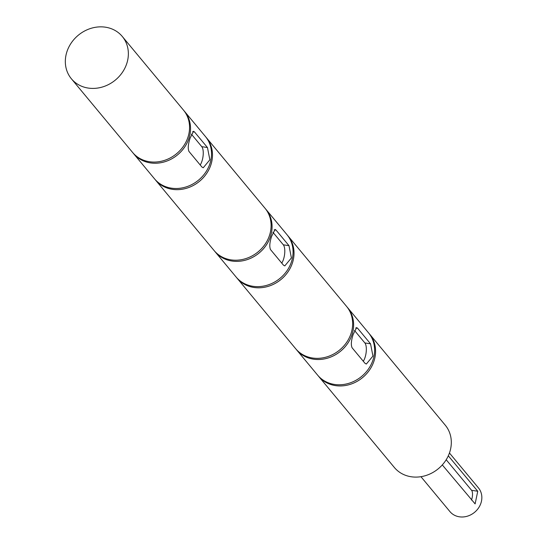 <?xml version="1.0" encoding="UTF-8"?>
<svg xmlns="http://www.w3.org/2000/svg" width="544" height="544" viewBox="0 0 544 544"><rect width="100%" height="100%" fill="white"/><g stroke="black" fill="none" stroke-linecap="round" stroke-linejoin="round"><path stroke-width="0.82" d="M369.022 333.445A33.096 29.084 140.3 0 1 369.519 334.016L445.25 425.163A33.096 29.084 140.3 0 1 445.638 460.605A33.096 29.084 140.3 0 1 411.121 476.748A33.096 29.084 140.3 0 1 394.339 467.466L318.607 376.319A33.096 29.084 140.3 0 1 318.131 375.727M369.519 334.016A33.096 29.084 140.3 0 1 369.906 369.458A33.096 29.084 140.3 0 1 335.396 385.601A33.096 29.084 140.3 0 1 318.607 376.319M449.446 453.002L478.455 487.914A18.537 16.286 140.3 0 1 478.672 507.763A18.537 16.286 140.3 0 1 459.347 516.8A18.537 16.286 140.3 0 1 449.942 511.605L420.94 476.694M352.077 347.752C350.819 344.903 351.2 340.442 353.212 334.37L356.619 327.57L357.626 328.27L370.539 343.822L372.953 356.068L366.323 364.052L364.99 363.297L352.077 347.752M122.298 36.482L183.498 110.14A33.096 29.084 140.3 0 1 183.892 145.574A33.096 29.084 140.3 0 1 149.376 161.718A33.096 29.084 140.3 0 1 132.586 152.436L71.393 78.785A33.096 29.084 140.3 0 1 70.999 43.343A33.096 29.084 140.3 0 1 105.516 27.2A33.096 29.084 140.3 0 1 122.298 36.482A33.096 29.084 140.3 0 1 122.692 71.924A33.096 29.084 140.3 0 1 88.176 88.06A33.096 29.084 140.3 0 1 71.393 78.785M188.986 151.463C187.728 148.614 188.108 144.153 190.121 138.088L193.535 131.288L194.534 131.988L207.454 147.533L209.862 159.786L203.232 167.77L201.906 167.015L188.986 151.463M270.531 249.608C269.273 246.758 269.654 242.298 271.667 236.225L275.08 229.425L276.08 230.132L288.993 245.677L291.407 257.924L284.777 265.907L283.451 265.152L270.531 249.608M265.52 208.869A33.096 29.084 140.3 0 1 266.016 209.447L287.008 234.709A33.096 29.084 140.3 0 1 287.395 270.15A33.096 29.084 140.3 0 1 252.878 286.294A33.096 29.084 140.3 0 1 236.096 277.012L215.104 251.743A33.096 29.084 140.3 0 1 214.628 251.158M266.016 209.447A33.096 29.084 140.3 0 1 266.404 244.888A33.096 29.084 140.3 0 1 231.887 261.025A33.096 29.084 140.3 0 1 215.104 251.743M205.938 137.156A33.096 29.084 140.3 0 1 206.428 137.734L265.044 208.277A33.096 29.084 140.3 0 1 265.438 243.719A33.096 29.084 140.3 0 1 230.921 259.862A33.096 29.084 140.3 0 1 214.132 250.58L155.516 180.037A33.096 29.084 140.3 0 1 155.04 179.445M206.428 137.734A33.096 29.084 140.3 0 1 206.822 173.176A33.096 29.084 140.3 0 1 172.305 189.312A33.096 29.084 140.3 0 1 155.516 180.037M183.974 110.724A33.096 29.084 140.3 0 1 184.47 111.302L205.462 136.564A33.096 29.084 140.3 0 1 205.85 172.006A33.096 29.084 140.3 0 1 171.333 188.149A33.096 29.084 140.3 0 1 154.55 178.867L133.559 153.605A33.096 29.084 140.3 0 1 133.083 153.014M184.47 111.302A33.096 29.084 140.3 0 1 184.858 146.744A33.096 29.084 140.3 0 1 150.341 162.887A33.096 29.084 140.3 0 1 133.559 153.605M287.477 235.3A33.096 29.084 140.3 0 1 287.973 235.878L346.589 306.422A33.096 29.084 140.3 0 1 346.977 341.863A33.096 29.084 140.3 0 1 312.467 358.006A33.096 29.084 140.3 0 1 295.678 348.724L237.062 278.174A33.096 29.084 140.3 0 1 236.586 277.583M287.973 235.878A33.096 29.084 140.3 0 1 288.361 271.313A33.096 29.084 140.3 0 1 253.851 287.456A33.096 29.084 140.3 0 1 237.062 278.174M347.065 307.013A33.096 29.084 140.3 0 1 347.555 307.584L368.546 332.853A33.096 29.084 140.3 0 1 368.941 368.295A33.096 29.084 140.3 0 1 334.424 384.431A33.096 29.084 140.3 0 1 317.635 375.156L296.643 349.887A33.096 29.084 140.3 0 1 296.167 349.296M347.555 307.584A33.096 29.084 140.3 0 1 347.949 343.026A33.096 29.084 140.3 0 1 313.432 359.169A33.096 29.084 140.3 0 1 296.643 349.887M281.744 263.106A10.588 3.985 98.7 0 0 284.702 253.307A10.588 3.985 98.7 0 0 283.315 244.807L272.918 232.288M200.199 164.961A10.588 3.985 98.7 0 0 203.164 155.169A10.588 3.985 98.7 0 0 201.77 146.662L191.372 134.144M363.29 361.243A10.588 3.985 98.7 0 0 366.248 351.451A10.588 3.985 98.7 0 0 364.861 342.944L354.464 330.432M471.471 500.045A6.616 2.496 98.7 0 0 471.594 490.307L446.196 459.741M442.292 464.93L475.123 503.9L477.748 491.252L448.304 455.818M274.169 229.84L276.08 230.132M283.315 244.807L288.993 245.677M201.77 146.662L207.454 147.533M192.624 131.696L194.534 131.988M364.861 342.944L370.539 343.822M355.715 327.978L357.626 328.27M471.594 490.307L477.748 491.252"/></g></svg>
